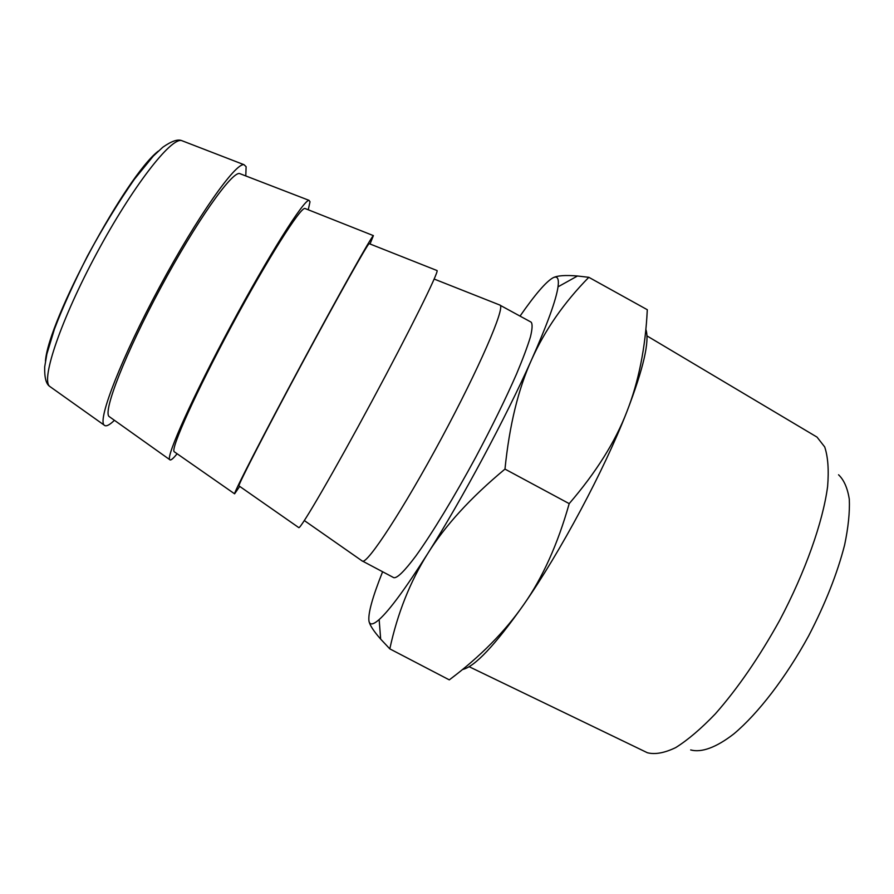 <?xml version="1.0" encoding="UTF-8"?>
<svg xmlns="http://www.w3.org/2000/svg" width="894" height="894" viewBox="0 0 894 894"><rect width="100%" height="100%" fill="white"/><g stroke="black" fill="none" stroke-linecap="round" stroke-linejoin="round"><path stroke-width="1.34" d="M690.671 749.932C701.332 752.882 716.228 747.596 733.996 733.773C758.224 713.412 785.915 677.451 808.612 635.947C825.296 603.852 837.298 573.535 844.618 544.971C848.317 527.304 849.87 512.061 849.3 499.243C847.546 488.079 843.97 479.922 838.561 474.781M646.943 335.887L817.038 437.121L824.704 446.944C827.989 456.8 828.961 469.998 827.609 486.537C822.893 522.062 805.405 571.657 779.657 620.369C759.207 657.235 737.774 688.402 715.345 713.859C701.03 728.766 687.821 740.009 675.696 747.607C664.477 752.994 655.045 754.704 647.401 752.748L469.104 666.689M462.5 669.517C474.725 666.812 495.164 645.144 523.795 604.512C560.572 551.754 604.053 470.389 626.884 411.665C643.501 368.384 649.826 340.938 645.837 329.327M455.471 675.126L449.302 679.876L389.806 648.865L380.665 639.121C373.67 631.153 369.77 625.174 368.987 621.196C369.848 625.297 373.245 624.75 379.157 619.576C389.471 610.345 405.652 588.375 427.69 553.654C410.123 581.636 397.495 613.373 389.806 648.865M449.302 679.876C480.212 656.688 505.043 631.566 523.795 604.512C542.624 577.736 557.755 544.111 569.199 503.635L504.976 469.093C470.725 497.567 444.966 525.761 427.69 553.654C462.153 499.198 506.026 417.286 531.639 359.611C547.34 324.187 556.135 299.926 558.035 286.818C559.13 278.582 557.465 275.575 553.028 277.788C546.066 281.688 535.081 294.45 520.062 316.074M382.587 571.791C372.429 597.259 367.892 613.731 368.987 621.196M361.88 560.761L393.773 577.669C397.104 578.44 404.524 571.132 416.023 555.755C432.059 533.472 454.297 496.908 475.832 457.057C492.113 426.449 505.702 398.724 516.587 373.882C522.901 358.829 527.527 346.47 530.455 336.792C532.377 328.858 532.601 323.974 531.137 322.153L499.444 304.888M553.028 277.788C557.286 275.575 565.444 274.983 577.49 276L588.822 277.308C563.969 302.63 544.904 330.065 531.639 359.611C518.297 388.856 509.401 425.354 504.976 469.093M569.199 503.635C596.153 472.278 615.385 441.625 626.884 411.665C638.674 381.604 645.479 347.621 647.301 309.726L588.822 277.308M647.301 309.726L646.865 316.979M362.226 561.074L362.472 561.164C367.523 563.946 403.395 509.222 441.368 438.529C479.385 367.859 505.222 307.793 500.092 305.145L499.88 304.988M298.618 527.505L298.853 527.661C301.021 528.41 333.931 471.898 371.926 401.194C409.944 330.501 438.909 271.921 437.065 270.558L436.808 270.457M239.044 485.934L238.922 485.844C238.251 484.57 266.401 429.757 301.982 363.601C337.552 297.423 367.713 243.749 369.133 243.637L369.267 243.693M239.704 486.392L234.597 493.823C233.848 492.527 263.786 434.227 301.814 363.5C339.832 292.774 371.926 235.692 373.401 235.625L370.015 243.984M174.598 451.995L174.129 451.671C170.687 448.453 196.065 391.974 231.669 325.796C267.228 259.595 300.328 207.319 304.899 208.447L305.413 208.648M177.113 453.75C172.989 458.879 170.508 460.835 169.67 459.605C166.105 456.029 193.059 396.008 231.021 325.438C268.938 254.857 304.116 199.317 309.056 200.357L310.006 201.776L308.262 209.777M109.884 417.085L109.023 416.459C102.955 411.072 125.428 353.309 160.764 287.678C196.021 222.003 231.792 171.436 239.614 173.559L240.598 173.939M114.421 420.303C109.258 425.332 105.816 426.907 104.084 425.041C97.569 419.364 121.55 357.555 159.534 287.008C197.44 216.426 235.737 162.373 244.051 164.708L246.118 166.709L245.783 175.939M50.757 387.147L49.55 386.286C40.923 379.078 61.083 319.404 96.72 253.248C132.256 187.036 170.899 137.341 181.638 140.593L183.013 141.118M45.46 361.02C48.354 320.22 125.775 176.174 158.26 151.153M379.157 619.576L380.665 639.121M558.035 286.818L577.49 276M304.329 520.554L362.472 561.164M434.16 279.051L500.092 305.145M238.922 485.844L298.853 527.661M369.133 243.637L437.065 270.558M174.129 451.671L234.597 493.823M304.899 208.447L373.401 235.625M109.023 416.459L169.67 459.605M239.614 173.559L309.056 200.357M244.051 164.708L181.638 140.593C177.682 138.995 171.402 141.207 162.797 147.231L153.276 156.104L134.391 179.247C118.801 201.631 103.212 227.11 87.634 255.673C73.386 283.789 62.323 308.262 54.433 329.115L46.846 354.102L44.7 366.853C44.398 377.302 46.007 383.783 49.55 386.286L104.084 425.041"/></g></svg>
